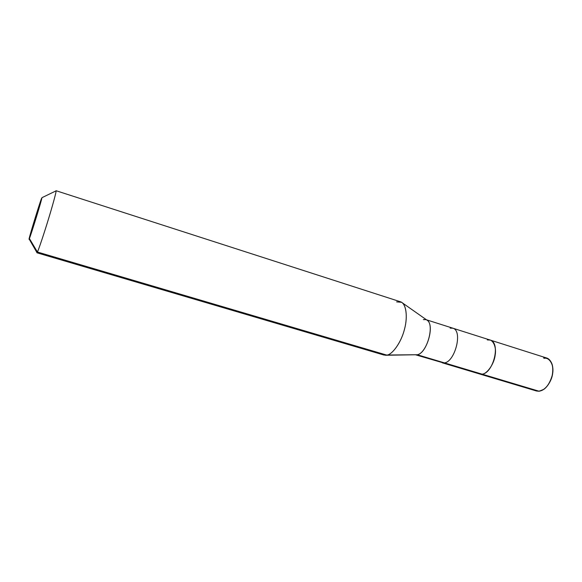 <?xml version="1.0" encoding="UTF-8"?>
<svg xmlns="http://www.w3.org/2000/svg" width="582" height="582" viewBox="0 0 582 582"><rect width="100%" height="100%" fill="white"/><g stroke="black" fill="none" stroke-linecap="round" stroke-linejoin="round"><path stroke-width="0.87" d="M487.309 339.924C492.488 338.309 496.802 346.399 495.158 355.18C494.198 363.845 487.083 374.051 482.063 374.153L539.136 391.25L536.56 391.017L479.692 373.993L482.063 374.153L477.618 372.822L482.063 374.153C493.194 373.346 501.073 342.871 490.16 340.055L487.309 339.924C492.488 338.309 496.802 346.399 495.158 355.18C494.198 363.845 487.083 374.051 482.063 374.153L479.692 373.993L442.196 362.768L444.437 362.884L482.063 374.153L415.679 354.831M534.283 389.802L539.136 391.25L543.937 389.285C551.132 383.858 554.777 371.301 551.852 363.619C549.925 359.181 547.196 357.246 543.653 357.814M539.536 390.937C544.817 390.988 551.962 381.45 552.689 373.2C554.137 364.856 549.35 356.97 543.944 358.337M552.471 365.852C553.846 373.789 551.583 381.101 545.698 387.787M490.16 340.055L546.738 358.032C551.998 360.905 553.817 366.725 552.187 375.485C549.437 384.753 545.087 390.005 539.136 391.25L482.063 374.153C493.194 373.346 501.073 342.871 490.16 340.055L452.861 328.197L450.17 328.139M385.226 355.26L386.863 355.129L37.415 252.021L36.913 252.777L37.415 252.021L29.406 238.555C31.217 234.277 42.035 199.131 41.94 197.684L29.406 238.555C26.736 245.277 38.958 204.886 41.533 198.418L37.67 212.881L29.406 238.555L41.533 198.418C39.183 204.311 27.856 241.465 29.173 239.064L29.406 238.555L37.415 252.021L386.863 355.129L417.243 354.736L444.437 362.884C454.957 361.815 463.105 330.787 452.861 328.197C463.105 330.787 454.957 361.815 444.437 362.884L417.243 354.736L385.99 355.253M415.504 354.758L417.243 354.736C427.312 353.478 435.656 322.05 425.915 319.634L423.347 319.62M402.191 302.742L426.824 320.049C435.365 324.538 426.679 353.55 417.243 354.736L383.974 355.049L36.913 252.777M56.061 190.714L56.119 190.831C56.338 191.936 52.453 206.072 48.357 219.407C43.861 234.197 38.572 249.845 37.415 252.021C38.594 249.823 44.181 233.229 48.713 218.25C52.897 204.58 56.709 190.467 56.061 190.714L400.416 301.767C406.221 303.266 407.858 316.906 404.628 328.67C401.624 341.721 392.537 354.605 386.863 355.129C392.304 354.576 400.998 342.769 404.272 330.045C407.589 318.703 406.796 305.332 401.565 302.298L396.604 301.869M552.689 373.208L552.667 372.698M37.022 252.712L29.173 239.064M452.861 328.197L426.482 319.816M56.119 190.831L41.94 197.684"/></g></svg>
